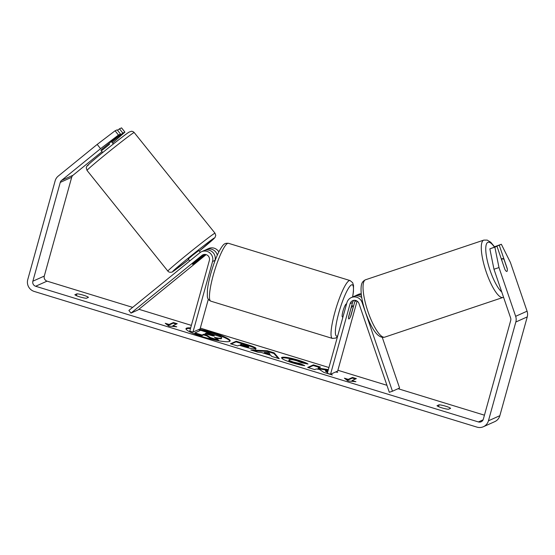 <?xml version="1.0" encoding="UTF-8"?>
<svg xmlns="http://www.w3.org/2000/svg" width="555" height="555" viewBox="0 0 555 555"><rect width="100%" height="100%" fill="white"/><g stroke="black" fill="none" stroke-linecap="round" stroke-linejoin="round"><path stroke-width="0.83" d="M361.208 293.727A8.159 7.936 -114.1 0 0 358.391 294.393L355.97 295.482A8.159 7.936 65.9 0 1 361.367 295.128M354.867 296.086A8.159 7.936 65.9 0 1 355.97 295.482M353.944 300.331A4.759 4.627 -114.1 0 0 352.543 302.579L348.589 316.822A6.799 1.193 107 0 0 348.817 318.924A6.799 1.193 107 0 0 350.871 315.802L354.825 301.552A4.759 4.627 65.9 0 1 355.332 300.373M330.537 374.257L350.115 303.661A4.759 4.627 -114.1 0 1 358.981 303.557L389.319 392.274L392.454 391.219L362.117 302.503A8.159 7.936 -114.1 0 0 346.917 302.683L327.339 373.279L330.537 374.257L337.669 371.066L357.08 301.081M361.714 297.48A8.159 7.936 -114.1 0 0 353.688 296.502L351.26 297.591M392.454 391.219L399.586 388.021L382.256 337.329M501.907 260.69A6.799 1.762 -108.5 0 1 502.428 258.595A6.799 1.762 -108.5 0 1 502.469 258.581A6.799 1.762 -108.5 0 1 504.197 259.941L507.332 269.12A6.799 1.762 -108.5 0 1 507.256 270.805A6.799 1.554 -108.6 0 1 506.861 271.444A6.799 1.554 -108.6 0 1 504.877 269.369L496.961 246.219L494.866 247.162L498.987 267.559L493.971 269.244L489.85 248.848L496.961 246.219M190.663 327.894A22.928 3.42 15.5 0 0 185.987 328.671A22.928 3.42 15.5 0 0 203.262 336.947A22.928 3.42 15.5 0 0 230.165 340.923A22.928 3.42 15.5 0 0 212.891 332.639A22.928 3.42 15.5 0 0 199.46 329.198M229.971 341.214A22.928 3.42 15.5 0 0 212.711 333.284A22.928 3.42 15.5 0 0 198.399 329.67M190.49 328.546A22.928 3.42 15.5 0 0 186.001 329.018M450.604 408.327A6.799 1.013 15.5 0 0 445.651 406.198A6.799 1.013 15.5 0 0 439.088 404.796L436.986 405.733A6.799 1.013 15.5 0 0 441.94 407.863A6.799 1.013 15.5 0 0 448.509 409.264L450.604 408.327M83.507 295.218A6.799 1.013 -164.5 0 1 88.46 297.348L86.358 298.285A6.799 1.013 -164.5 0 1 79.795 296.883A6.799 1.013 -164.5 0 1 74.842 294.754L76.937 293.817A6.799 1.013 -164.5 0 1 83.507 295.218M118.451 135.038L100.559 148.684L97.187 144.425L115.086 130.779L118.451 135.038L120.546 134.095L102.037 149.149A6.799 0.395 141.6 0 0 100.934 150.343A6.799 0.395 141.6 0 0 100.989 150.356M327.721 371.906L325.556 370.462L328.012 370.837M335.574 372.003L337.704 372.329L336.004 371.808M328.352 369.609L318.168 368.09L320.485 367.049L313.388 364.878L307.678 367.438L314.775 369.609L316.253 368.95L319.493 369.457L323.808 372.377L332.327 374.986L330.953 374.07M270.847 355.38L260.926 352.342L258.11 352.245L250.791 350.004L267.337 350.76L274.128 352.841L279.241 358.724L271.686 356.407L270.847 355.38M102.03 151.654L72.996 175.269A4.079 3.968 -114.1 0 0 71.685 177.281L44.282 276.078A4.079 3.968 -114.1 0 0 47.043 281.142L132.666 307.38M138.896 309.288L191.371 325.369M200.327 328.116L328.935 367.521M337.891 370.268L386.932 385.295M398.06 388.708L484.439 415.182M100.559 148.684L61.577 180.382A4.079 3.968 -114.1 0 0 60.266 182.394L32.87 281.191A4.079 3.968 -114.1 0 0 35.631 286.255L478.403 421.939A4.079 3.968 -114.1 0 0 483.315 419.233L510.718 320.436A4.079 3.968 -114.1 0 0 510.642 317.994L493.971 269.244M355.921 381.715L347.936 380.945L344.398 378.184L348.242 379.363L352.522 377.442L356.359 378.621L352.078 380.536L355.921 381.715M169.088 324.46L165.244 323.281L168.782 326.049L176.761 326.812L172.924 325.639L177.205 323.718L173.368 322.545L169.088 324.46L168.907 325.105L173.188 323.19L173.368 322.545M255.786 348.741L255.772 348.748C253.926 349.206 249.57 348.387 242.708 346.292L239.198 345.217L237.568 345.952L230.471 343.774L236.18 341.221L247.148 344.579C253.899 346.674 256.778 348.061 255.786 348.741L256.035 348.505M289.19 359.619C288.496 360.112 290.022 360.965 293.768 362.172L300.241 363.629L304.73 365.648C301.781 365.343 297.57 364.378 292.11 362.748C284.181 360.223 280.768 358.433 281.864 357.385L281.878 357.378C284.32 356.747 289.807 357.684 298.333 360.181C303.391 361.763 306.617 363.053 308.004 364.038L301.747 362.817L296.821 360.805C292.908 359.668 290.369 359.272 289.204 359.612L288.808 360.452M281.517 357.704L281.864 357.385L281.697 358.024C284.139 357.399 289.627 358.336 298.16 360.826L305.833 363.615M97.187 144.425L58.213 176.122A9.518 9.262 -114.1 0 0 55.146 180.826L27.75 279.623A9.518 9.262 -114.1 0 0 34.195 291.437L476.96 427.121A9.518 9.262 -114.1 0 0 488.435 420.801L515.831 322.004A9.518 9.262 -114.1 0 0 515.657 316.308L498.987 267.559M494.304 247.114L499.243 245.199L507.159 268.349A6.799 1.554 -108.6 0 1 507.221 268.8M483.37 426.739L494.783 421.627A9.518 9.262 -114.1 0 0 499.854 415.688L527.25 316.891A9.518 9.262 -114.1 0 0 527.07 311.188L510.406 262.446L501.338 244.262L494.227 246.885M499.243 245.199L501.338 244.262M489.85 248.848L494.866 247.162M122.828 133.075L119.464 128.816L121.559 127.879L124.924 132.132L122.828 133.075L111.77 142.066M112.561 143.051L124.924 132.132M120.546 134.095L117.181 129.842L115.086 130.779M119.464 128.816L117.577 130.349M76.937 293.817L76.43 295.662M439.088 404.796L438.575 406.642M221.452 338.148L221.272 338.793L221.452 338.148C220.411 338.488 218.073 338.21 214.417 337.315L218.545 340.083L210.338 337.572L206.904 335.213L203.789 334.256L202.055 335.033L194.944 332.854L200.667 330.287L220.529 336.843C221.709 337.454 222.021 337.884 221.466 338.141L221.272 338.793L215.971 338.356M210.338 337.572L210.158 338.217L206.724 335.858L203.609 334.901L201.874 335.678L194.77 333.5L194.944 332.854M201.874 335.678L202.055 335.033M203.609 334.901L203.789 334.256M206.724 335.858L206.904 335.213M210.158 338.217L218.233 340.694M218.365 340.714L218.545 340.083M345.883 379.342L348.061 380.008L348.242 379.363M348.061 380.008L352.342 378.094L352.522 377.442M355.429 379.037L352.342 378.094M352.578 381.396L351.898 381.188L352.078 380.536M173.188 323.19L176.275 324.134M173.424 326.493L172.744 326.284L172.924 325.639M168.907 325.105L166.729 324.439M264.326 352.467L270.035 354.215L268.814 352.619L264.326 352.467L264.152 353.112L269.855 354.86L270.035 354.215M253.309 350.774L267.156 351.412L267.337 350.76M267.156 351.412L273.948 353.493L274.128 352.841M273.948 353.493L278.228 358.412M248.619 346.598L248.439 347.25L248.619 346.598C249.028 346.348 247.912 345.82 245.275 345.009L241.945 343.989L240.44 344.662L248.619 346.598L248.425 347.257L243.624 346.341L243.798 345.696M243.624 346.341L240.259 345.314L240.44 344.662M231.227 344.01L236 341.866L236.18 341.221M236 341.866L246.968 345.231C253.718 347.326 256.597 348.707 255.605 349.386M327.54 372.551L325.383 371.108L325.556 370.462M330.211 374.341L329.712 374.008M319.548 367.472L313.207 365.53L308.434 367.667M313.207 365.53L313.388 364.878M328.171 370.261L317.987 368.735L318.168 368.09M289.009 360.264C288.316 360.757 289.842 361.61 293.588 362.817L300.061 364.281L300.241 363.629M300.061 364.281L302.288 365.28M214.223 335.99C214.584 335.761 213.529 335.269 211.053 334.512L206.404 333.083L205.031 333.701L214.313 335.914M213.342 336.018L205.78 333.93M206.224 333.728L206.404 333.083M192.474 264.305A6.799 0.395 -38.4 0 1 193.577 263.105L204.212 254.454M217.296 255.147A8.159 7.936 -114.1 0 0 205.149 250.201M206.245 249.597L208.673 248.515A8.159 7.936 65.9 0 1 218.83 251.894M192.974 332.105L212.551 261.509A8.159 7.936 65.9 0 0 199.821 252.768L128.885 310.446L130.994 313.11L201.923 255.432A4.759 4.627 65.9 0 1 209.353 260.524L189.775 331.12L192.974 332.105L200.105 328.907L208.333 299.242M201.534 251.706L203.963 250.624A8.159 7.936 65.9 0 1 214.972 260.42L214.535 262.002M130.994 313.11L138.126 309.912L206.127 254.62M205.253 254.44L195.859 262.078A6.799 0.395 -38.4 0 1 192.661 264.263L193.133 263.514M342.914 317.12L342.421 316.967A6.799 1.193 -73 0 1 342.983 311.105A6.799 1.193 -73 0 1 346.403 303.967L346.549 304.015M351.093 308.247A6.799 1.193 -73 0 1 352.8 305.93A6.799 1.193 -73 0 1 353.091 307.352L350.524 316.607A6.799 1.193 -73 0 1 348.817 318.924A6.799 1.193 -73 0 1 348.526 317.502L350.975 308.212M108.94 143.537L109.536 144.279L102.196 150.245L101.62 149.538M200.445 257.513L202.381 256.535L192.661 264.263M189.768 260.94L188.249 259.039L192.835 255.12L198.85 250.527L200.334 252.379M200.563 257.666L193.223 263.632M354.825 301.552L356.553 300.782M350.115 303.661L352.543 302.579M362.117 302.503L362.665 302.26M503.552 297.258L384.795 337.128A30.247 7.846 -108.5 0 1 367.847 311.265A30.247 7.846 -108.5 0 1 365.391 279.831A30.247 7.846 -108.5 0 1 365.558 279.769L483.807 240.107A30.247 7.846 71.5 0 0 483.641 240.169A30.247 7.846 71.5 0 0 486.09 271.596A30.247 7.846 71.5 0 0 503.045 297.459A30.247 7.846 71.5 0 0 503.212 297.397M501.741 291.972A26.848 6.965 -108.5 0 1 488.414 265.019A26.848 6.965 -108.5 0 1 487.852 242.341A26.848 6.965 -108.5 0 1 494.276 246.864M35.631 286.255L47.043 281.142M478.403 421.939L483.093 419.837M515.657 316.308L527.07 311.188M32.87 281.191L44.282 276.078M60.266 182.394L71.685 177.281M61.577 180.382L72.996 175.269M488.435 420.801L499.854 415.688M515.831 322.004L527.25 316.891M246.968 345.231L247.148 344.579M281.697 358.024L281.878 357.378M298.16 360.826L298.333 360.181M293.588 362.817L293.768 362.172M210.879 335.158L211.053 334.512M212.551 261.509L214.972 260.42M201.923 255.432L204.053 254.474M228.507 243.312A30.247 5.3 107 0 0 213.293 275.079A30.247 5.3 107 0 0 210.782 301.15C208.493 299.984 207.341 298.333 207.32 296.197L207.397 290.099C207.896 285.499 209.006 280.081 210.727 273.851C213.356 264.527 216.283 256.771 219.516 250.569C223.478 243.923 224.38 243 228.507 243.312L350.073 280.566L352.647 282.682L353.528 285.52L353.452 291.618L352.668 296.96M210.782 301.15L332.348 338.404A30.247 5.3 -73 0 1 334.859 312.333A30.247 5.3 -73 0 1 350.073 280.566M352.585 296.994A26.848 4.704 107 0 0 350.059 286.102A26.848 4.704 107 0 0 338.772 312.992A26.848 4.704 107 0 0 337.731 335.81M133.477 132.86A30.247 0.832 141.2 0 0 107.441 152.944A30.247 0.832 141.2 0 0 87.01 170.399L86.275 167.908C86.816 166.195 85.852 166.805 91.658 161.727C101.19 153.527 123.474 135.684 129.114 132.069L131.556 131.251C132.666 131.396 133.547 131.826 134.185 132.527A30.247 0.832 141.2 0 0 133.477 132.86M88.162 165.334A26.848 0.735 -38.8 0 1 103.362 152.001A26.848 0.735 -38.8 0 1 128.781 132.305M215.007 233.197L215.763 235.355L214.993 237.547L199.294 251.089A26.848 0.735 141.2 0 0 213.855 238.268A26.848 0.735 141.2 0 0 188.436 257.971A26.848 0.735 141.2 0 0 173.236 271.298A26.848 0.735 141.2 0 0 188.693 259.594L172.91 271.534C172.834 272.04 169.331 273.136 167.832 271.069A30.247 0.832 -38.8 0 1 188.263 253.614A30.247 0.832 -38.8 0 1 214.299 233.53A30.247 0.832 -38.8 0 1 215.007 233.197L134.185 132.527M483.807 240.107L487.235 240.1L490.759 242.257L494.505 246.76M365.558 279.769L365.135 279.928C362.484 281.676 360.292 282.828 361.305 294.622C361.943 299.853 363.282 305.527 365.315 311.646C370.608 326.52 377.213 339.119 384.795 337.128M501.318 258.963L502.469 258.581M352.8 305.93L351.703 305.59M332.348 338.404L335.671 338.092L337.454 336.795M167.832 271.069L87.01 170.399M102.724 152.514L100.941 150.287M113.324 144.002L111.368 141.56"/></g></svg>
